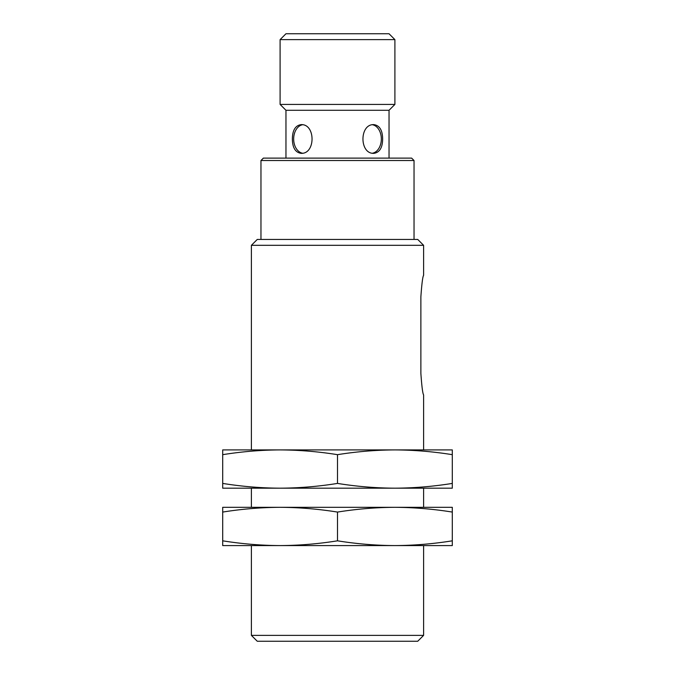 <?xml version="1.0" encoding="UTF-8"?>
<svg xmlns="http://www.w3.org/2000/svg" width="675" height="675" viewBox="0 0 675 675"><rect width="100%" height="100%" fill="white"/><g stroke="black" fill="none" stroke-linecap="round" stroke-linejoin="round"><path stroke-width="1.01" d="M382.641 138.982C382.523 130.275 379.62 125.491 373.942 124.639C359.294 123.795 359.302 154.187 373.942 153.335C379.62 152.482 382.523 147.698 382.641 138.982M372.558 153.2A14.352 10.15 90 0 0 381.333 138.982A14.352 10.15 90 0 0 372.566 124.765M292.359 138.982C292.477 147.698 295.38 152.482 301.058 153.335C315.706 154.178 315.698 123.787 301.058 124.639C295.38 125.491 292.477 130.275 292.359 138.982M302.442 124.765A14.352 10.15 -90 0 0 293.667 138.982A14.352 10.15 -90 0 0 302.434 153.2M285.964 158.119L285.964 110.287L389.036 110.287L394.9 104.414L394.9 39.623L280.1 39.623L280.1 104.414L394.9 104.414M452.301 454.672C433.173 451.6 414.037 450.014 394.9 449.913C375.764 450.014 356.636 451.6 337.5 454.672C318.364 451.6 299.236 450.014 280.1 449.913L222.699 449.913L222.699 454.672C241.827 451.6 260.963 450.014 280.1 449.913L452.301 449.913L452.301 483.418C433.173 486.489 414.037 488.076 394.9 488.177C375.764 488.076 356.636 486.489 337.5 483.418C318.364 486.489 299.236 488.076 280.1 488.177C260.963 488.076 241.827 486.489 222.699 483.418L222.699 488.177L452.301 488.177L452.301 483.418M251.395 449.913L251.395 245.312L423.605 245.312L423.605 275.316M420.871 373.376C421.791 386.454 422.702 393.626 423.605 394.9C422.702 393.635 421.791 386.463 420.871 373.376C421.791 386.454 422.702 393.626 423.605 394.9C422.702 393.635 421.791 386.463 420.871 373.376L420.871 296.84C421.791 283.762 422.702 276.59 423.605 275.316C422.702 276.581 421.791 283.762 420.871 296.84M251.395 245.312L257.268 239.439L417.732 239.439L423.605 245.312M260.963 239.439L260.963 160.515L414.037 160.515L414.037 239.439M260.963 160.515L263.36 158.119L411.64 158.119L414.037 160.515M285.964 110.287L280.1 104.414M280.1 39.623L285.964 33.75L389.036 33.75L394.9 39.623M337.5 454.672L337.5 483.418M222.699 454.672L222.699 483.418M251.395 507.313L251.395 488.177M452.301 512.072C433.173 509.009 414.037 507.423 394.9 507.313C375.764 507.423 356.636 509.009 337.5 512.072C318.364 509.009 299.236 507.423 280.1 507.313C260.963 507.423 241.827 509.009 222.699 512.072L222.699 507.313L452.301 507.313L452.301 540.818C433.173 543.89 414.037 545.476 394.9 545.577C375.764 545.476 356.636 543.89 337.5 540.818C318.364 543.89 299.236 545.476 280.1 545.577C260.963 545.476 241.827 543.89 222.699 540.818L222.699 545.577L452.301 545.577L452.301 540.818M222.699 512.072L222.699 540.818M337.5 512.072L337.5 540.818M423.605 635.377L251.395 635.377L257.268 641.25L417.732 641.25L423.605 635.377L423.605 545.577M251.395 635.377L251.395 545.577M389.036 158.119L389.036 110.287M423.605 449.913L423.605 394.9M423.605 507.313L423.605 488.177"/></g></svg>
